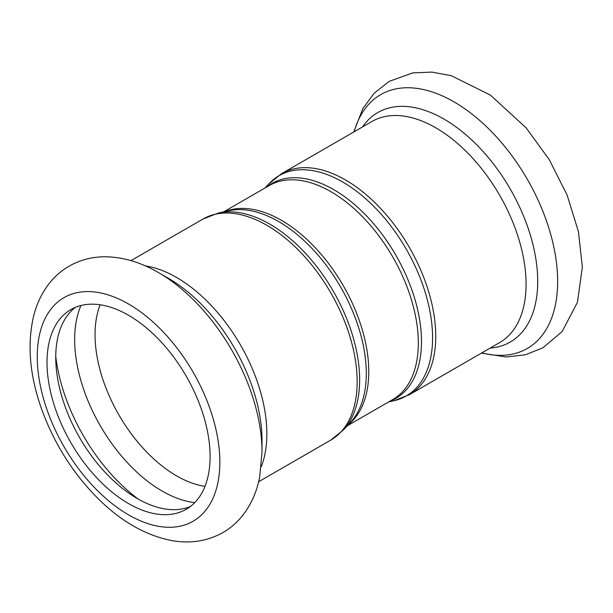 <?xml version="1.0" encoding="UTF-8"?>
<svg xmlns="http://www.w3.org/2000/svg" width="613" height="613" viewBox="0 0 613 613"><rect width="100%" height="100%" fill="white"/><g stroke="black" fill="none" stroke-linecap="round" stroke-linejoin="round"><path stroke-width="0.92" d="M158.384 272.532L168.345 278.287A132.492 76.495 -120 0 1 262.027 440.555L262.027 452.057A146.576 84.625 -120 0 0 158.384 272.532C141.136 262.464 123.703 257.215 106.087 256.786C92.885 256.617 80.671 259.674 69.422 265.965C62.074 270.18 55.676 275.597 50.235 282.202C42.213 292.117 36.611 303.68 33.424 316.898C27.141 344.698 29.723 375.018 41.171 407.867C53.645 442.816 72.663 473.106 98.226 498.744C121.198 521.487 145.687 535.425 171.686 540.559C190.252 543.907 207.393 541.21 223.101 532.459C230.12 528.36 236.258 523.157 241.507 516.859C250.633 505.679 256.678 492.461 259.651 477.19L262.027 452.057M210.09 456.509A115.313 66.572 -120 0 0 159.755 340.468A115.313 66.572 -120 0 0 70.893 309.573A115.313 66.572 -120 0 0 70.893 442.724A115.313 66.572 -120 0 0 186.206 509.296A115.313 66.572 -120 0 0 210.09 456.509M75.43 307.343A115.313 66.572 -120 0 0 79.629 437.682A115.313 66.572 -120 0 0 190.405 506.491M218.374 213.04L228.511 210.757A124.041 71.614 60 0 1 319.212 256.51A124.041 71.614 60 0 1 366.298 373.455A124.041 71.614 60 0 1 350.59 422.211L343.548 429.843A127.175 73.422 -120 0 0 359.647 379.853A127.175 73.422 -120 0 0 311.373 259.95A127.175 73.422 -120 0 0 218.374 213.04L203.064 219.002A127.665 73.706 60 0 1 301.443 253.207A127.665 73.706 60 0 1 357.172 381.684A127.665 73.706 60 0 1 330.729 440.126L258.632 481.749M261.253 466.738A127.665 73.706 -120 0 0 266.854 433.828A127.665 73.706 -120 0 0 145.273 265.866M348.322 424.671A123.55 71.33 -120 0 0 368.773 371.624A123.55 71.33 -120 0 0 318.323 251.069A123.55 71.33 -120 0 0 225.247 211.493M223.707 211.837L269.184 185.578A123.55 71.33 60 0 1 364.39 218.68A123.55 71.33 60 0 1 418.319 343.012A123.55 71.33 60 0 1 392.734 399.569L347.257 425.828M390.044 401.124A124.041 71.614 -120 0 0 421.491 341.587A124.041 71.614 -120 0 0 363.708 213.017A124.041 71.614 -120 0 0 266.494 187.134M265.115 187.93L268.823 183.915A127.175 73.422 60 0 1 369.555 202.282A127.175 73.422 60 0 1 432.579 337.748A127.175 73.422 60 0 1 393.998 400.718L388.665 401.921M281.643 173.632L371.961 121.489A127.665 73.706 -120 0 1 470.34 155.694A127.665 73.706 -120 0 1 526.069 284.171A127.665 73.706 -120 0 1 499.626 342.613L409.308 394.757A127.665 73.706 -120 0 0 435.751 336.315A127.665 73.706 -120 0 0 380.022 207.838A127.665 73.706 -120 0 0 281.643 173.632L268.823 183.915M80.954 305.512A123.757 71.453 -120 0 0 100.287 425.759A123.757 71.453 -120 0 0 194.75 502.622M55.752 356.368A137.841 79.583 -120 0 0 138.109 499.013M100.149 304.784A115.313 66.572 -120 0 0 118.922 414.993A115.313 66.572 -120 0 0 204.98 486.362M219.845 462.141A129.105 74.541 -120 0 0 82.908 291.788A129.105 74.541 -120 0 0 82.908 474.378A129.105 74.541 -120 0 0 219.845 462.141M481.818 352.896A146.576 84.625 -120 0 0 557.638 281.382A146.576 84.625 -120 0 0 468.033 111.076A146.576 84.625 -120 0 0 354.153 131.772M490.147 348.084A132.492 76.495 -120 0 0 537.716 281.382A132.492 76.495 -120 0 0 467.872 136.446A132.492 76.495 -120 0 0 362.482 126.96M343.548 429.843L330.729 440.126M203.064 219.002L130.967 260.625M409.308 394.757L393.998 400.718M353.739 132.01L362.858 108.539L374.259 93.115L389.132 81.383L412.794 72.886L431.858 72.089L451.245 75.675L490.377 95.061L526.153 127.864L549.286 159.709L567.117 195.064L578.434 231.614L582.35 267.122L577.438 302.347L562.136 331.556L542.949 347.801L525.349 354.812L506.284 356.973L481.404 353.134"/></g></svg>
